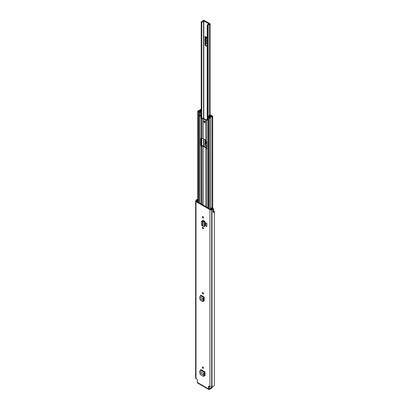 <?xml version="1.0" encoding="UTF-8"?>
<svg xmlns="http://www.w3.org/2000/svg" width="410" height="410" viewBox="0 0 410 410"><rect width="100%" height="100%" fill="white"/><g stroke="black" fill="none" stroke-linecap="round" stroke-linejoin="round"><path stroke-width="0.61" d="M202.945 292.622A0.81 0.466 60 0 1 203.473 293.34A0.81 0.466 60 0 1 203.35 293.985A0.81 0.466 60 0 1 202.945 293.949A0.81 0.466 60 0 1 202.412 293.232A0.81 0.466 60 0 1 202.54 292.581A0.81 0.466 60 0 1 202.945 292.622A0.81 0.466 60 0 0 203.519 293.616M205 375.683L204.452 375.924L205.005 375.601L205.005 371.957L200.879 369.579L199.742 371.219L199.988 373.72L200.428 374.694L203.222 376.303L204.57 375.001L204.405 375.765L203.78 376.119M204.37 375.878L205.005 375.601M202.945 228.713A0.81 0.466 60 0 1 202.412 227.996A0.81 0.466 60 0 1 202.54 227.35A0.81 0.466 60 0 1 202.945 227.391A0.81 0.466 60 0 1 203.473 228.103A0.81 0.466 60 0 1 203.35 228.754A0.81 0.466 60 0 1 202.945 228.713M202.945 217.966A0.81 0.466 60 0 1 202.412 217.254A0.81 0.466 60 0 1 202.54 216.603A0.81 0.466 60 0 1 202.945 216.644A0.81 0.466 60 0 1 203.473 217.356A0.81 0.466 60 0 1 203.35 218.007A0.81 0.466 60 0 1 202.945 217.966M202.96 220.39L202.448 220.723L202.96 220.39L204.354 221.113L203.703 221.297L203.15 220.867L202.571 221.139M202.519 225.797L202.519 221.185L201.448 221.697L201.448 225.039L203.032 226.299L204.436 226.433L204.933 226.207L204.933 221.446L204.354 221.113M208.567 386.394A0.625 0.359 60 0 1 208.695 386.107A0.625 0.359 60 0 1 209.008 386.138L208.567 386.394L208.567 388.916A1.276 0.738 120 0 0 208.833 389.5A1.276 0.738 120 0 0 209.469 389.438L211.985 387.983L211.985 387.322L209.469 388.772L209.141 388.583L209.141 386.215M209.008 386.138L209.889 386.651A1.276 0.738 0 0 0 211.698 386.651L212.016 386.538A2.368 1.368 0 0 0 214.379 385.169A2.368 1.368 0 0 0 214.363 385.036M213.128 212.385A1.122 0.646 0 0 0 213.538 211.888L213.538 208.833A1.122 0.646 0 0 1 213.108 209.341L213.128 209.356A2.368 1.368 180 0 1 212.016 209.52L211.698 209.628A1.276 0.738 180 0 1 209.889 209.628L195.995 201.607A1.276 0.738 180 0 1 195.621 201.084A1.276 0.738 180 0 1 195.995 200.562L196.185 200.382A2.368 1.368 180 0 1 196.467 199.737L196.492 199.752A1.122 0.646 0 0 1 197.728 199.537M208.833 389.5L197.584 383.007A1.276 0.738 -60 0 1 197.323 382.422L197.323 379.901A0.625 0.359 60 0 0 196.877 379.137L195.995 378.63L195.995 201.607M205.569 222.666L205.569 225.72L206.737 226.622L206.737 223.568L205.569 222.666L206.737 223.568M206.737 226.622L206.937 223.455M202.945 368.323A0.81 0.466 60 0 1 202.412 367.611A0.81 0.466 60 0 1 202.54 366.96A0.81 0.466 60 0 1 202.945 367.001A0.81 0.466 60 0 1 203.473 367.714A0.81 0.466 60 0 1 203.35 368.364A0.81 0.466 60 0 1 202.945 368.323M204.185 300.832L203.637 301.073L204.19 300.75L204.19 297.106L200.879 295.2L199.742 296.84L199.988 299.341L200.428 300.315L202.407 301.458L203.755 300.151L203.591 300.914L202.965 301.273M203.555 301.027L204.19 300.75M203.678 300.515L204.185 300.807M203.519 367.995A0.81 0.466 60 0 1 202.945 367.001M204.493 375.36L205.005 375.657M203.519 228.38A0.81 0.466 60 0 1 202.945 227.391M203.519 217.638A0.81 0.466 60 0 1 202.945 216.644M203.001 220.411L203.001 220.785M213.538 208.833A1.122 0.646 0 0 0 213.21 208.372A1.122 0.646 0 0 0 212.882 208.244L211.422 207.855L211.078 208.28L212.636 208.705L212.513 209.003A1.558 0.902 180 0 1 212.011 209.049A1.122 0.646 0 0 0 211.222 209.243L211.124 209.295A0.466 0.272 180 0 1 210.463 209.295L196.569 201.274A0.466 0.272 180 0 1 196.569 200.895L196.667 200.838A1.122 0.646 0 0 0 196.995 200.382A1.558 0.902 180 0 1 197.082 200.09L197.728 200.162M213.538 211.432A1.558 0.902 0 0 0 213.569 211.258A1.558 0.902 0 0 0 213.538 211.083M213.128 209.356L213.128 212.462A2.368 1.368 0 0 0 214.379 211.258A2.368 1.368 0 0 0 214.363 211.119A0.466 0.272 0 0 0 213.8 210.883L213.538 210.991M195.621 201.084L195.621 378.107A1.276 0.738 0 0 0 195.995 378.63M209.141 388.583A0.466 0.272 120 0 0 209.469 388.772M211.985 387.322A0.625 0.359 0 0 0 212.17 387.071L212.17 387.732A0.625 0.359 180 0 1 211.985 387.983M212.17 387.071A0.625 0.359 0 0 0 211.985 386.814L211.698 386.651L211.698 209.628M211.078 209.32L211.078 208.28M202.463 220.708L203.088 220.313M204.933 221.446L203.032 221.559L203.703 221.297M203.032 226.299L203.032 221.559L202.519 221.159L202.76 220.734L203.15 220.867M202.76 220.734L201.612 221.236M201.633 221.092L201.448 221.697M204.077 375.222L204.575 374.914L204.416 373.167L205.005 372.623L205.005 371.957M203.222 376.303L204.405 375.765M204.416 373.167L203.847 373.592L204.001 375.273L200.08 373.008M199.742 371.219L203.847 373.592L204.938 372.003M203.263 300.376L203.76 300.064L203.601 298.316L204.19 297.778L204.19 297.106M202.407 301.458L203.591 300.914M200.08 298.629L203.175 300.417L203.032 298.741L203.601 298.316M199.742 296.84L203.032 298.741L204.124 297.158M209.341 24.139L209.233 24.169A2.137 1.235 180 0 0 207.204 25.21A0.466 0.272 0 0 0 207.68 25.522L207.988 25.43A1.327 0.764 180 0 1 207.988 25.399A1.327 0.764 180 0 1 209.264 24.636A0.969 0.559 0 0 0 210.197 24.077A0.969 0.559 0 0 0 209.91 23.683L204.4 20.5A0.969 0.559 0 0 0 203.36 20.377A0.969 0.559 0 0 0 202.75 20.874A1.327 0.764 180 0 1 201.382 21.612L201.213 21.786A0.466 0.272 0 0 0 201.751 22.063L201.751 118.254M205.666 37.289L205.666 43.875L205.354 44.495A1.558 0.902 120 0 0 205.092 45.459L205.092 36.367A1.558 0.902 120 0 0 205.354 37.038L206.107 37.735L206.107 42.922L205.666 43.875M205.666 140.071L205.666 144.125L205.354 144.74A1.558 0.902 120 0 0 205.092 145.709L205.092 139.738M209.341 24.016L203.56 20.889A2.137 1.235 180 0 1 201.751 22.063M207.988 25.43L207.988 116.358L207.988 25.43M207.199 41.651A0.779 0.451 60 0 1 207.045 41.123L207.045 40.616A0.779 0.451 60 0 1 207.199 40.267M206.107 141.327L206.107 143.172L205.666 144.125M204.508 122.569A0.938 0.538 -120 0 0 204.979 122.616A0.938 0.538 -120 0 0 205.118 121.867A0.938 0.538 -120 0 0 204.508 121.042A0.938 0.538 -120 0 0 204.042 120.996A0.938 0.538 -120 0 0 203.898 121.744A0.938 0.538 -120 0 0 204.508 122.569M204.354 120.97A0.938 0.538 -120 0 0 204.995 122.288A0.938 0.538 -120 0 0 205.154 122.359M201.002 138.416L201.002 145.119A0.466 0.272 -120 0 0 201.336 145.688L202.899 145.781A0.969 0.559 180 0 1 203.585 145.945L206.404 147.574A0.969 0.559 180 0 1 206.691 147.969L206.691 148.738M200.926 203.79L200.849 145.97A0.466 0.272 60 0 1 200.516 145.396L200.516 138.524A0.466 0.272 60 0 1 200.849 138.329L200.926 118.49L200.736 116.343L199.901 115.861L200.387 115.579L201.223 116.066L201.336 118.162L202.899 118.254A0.969 0.559 180 0 1 203.585 118.418L206.404 120.048A0.969 0.559 180 0 1 206.471 120.089M200.926 146.011A0.969 0.559 0 0 0 201.607 146.175L203.099 146.226L205.922 147.856L206.004 148.712A0.969 0.559 0 0 0 206.286 149.107L206.691 148.963A0.466 0.272 60 0 1 206.363 149.153M200.926 118.49A0.969 0.559 0 0 0 201.607 118.649L203.099 118.7L206.004 120.443L206.004 140.328L203.099 138.585L201.607 138.539A0.969 0.559 180 0 1 200.926 138.375M207.588 119.925L207.311 120.135L206.471 119.653L206.958 119.371L207.588 119.735M212.006 116.404L211.985 116.409A2.214 1.276 180 0 0 209.812 117.665L208.921 117.198L208.434 117.475L209.269 117.962A0.717 0.415 0 0 0 210.048 118.049A0.717 0.415 0 0 0 210.494 117.675A1.527 0.881 180 0 1 211.996 116.809A0.717 0.415 0 0 0 212.703 116.394A0.717 0.415 0 0 0 212.493 116.102L211.662 115.625A0.717 0.415 0 0 0 210.883 115.533A0.717 0.415 0 0 0 210.438 115.917A1.297 0.748 180 0 1 210.438 115.927A1.297 0.748 180 0 1 209.136 116.676A0.717 0.415 0 0 0 208.618 116.794L210.192 115.461L210.192 116.363M206.004 120.443L206.004 141.076A0.969 0.559 180 0 0 206.286 141.47L206.363 141.511A0.466 0.272 60 0 1 206.691 142.085L206.691 148.963M206.471 119.653L206.286 121.585A0.969 0.559 0 0 1 206.004 121.191M207.311 120.089L207.814 120.376A0.779 0.451 180 0 1 207.588 120.058L207.588 116.799A0.779 0.451 0 0 0 207.814 117.117L207.814 120.376M212.006 116.379L211.124 115.917A1.978 1.143 180 0 1 211.124 115.927A1.978 1.143 180 0 1 209.126 117.07L208.997 117.137A0.81 0.466 180 0 1 207.849 117.137L207.814 117.117M201.213 111.397L199.957 111.792A0.717 0.415 0 0 0 200.167 111.499A1.297 0.748 180 0 1 200.167 111.489A1.297 0.748 180 0 1 201.213 110.756M201.213 115.174L200.449 115.543A0.779 0.451 180 0 1 200.229 115.62A0.779 0.451 180 0 1 199.393 115.517L199.362 112.237A0.81 0.466 180 0 1 199.127 111.909A0.81 0.466 180 0 1 199.362 111.576L199.48 111.499A1.978 1.143 180 0 1 199.48 111.489A1.978 1.143 180 0 1 201.213 110.357M199.393 115.517L199.901 115.861M206.004 147.969L206.004 148.712M201.213 109.588L201.161 109.557A0.717 0.415 0 0 0 200.382 109.465A0.717 0.415 0 0 0 199.936 109.844A1.527 0.881 180 0 1 198.435 110.71A0.717 0.415 0 0 0 197.728 111.125A0.717 0.415 0 0 0 197.938 111.417L198.773 111.899L199.26 111.648M211.324 115.512L210.315 115.031A0.84 0.487 0 0 0 209.669 115.205L207.767 116.512A0.779 0.451 0 0 0 207.588 116.799M201.213 111.915L200.449 112.284A0.779 0.451 0 0 1 199.393 112.258M200.229 115.62L199.901 115.81M208.434 208.126L208.434 117.475M198.773 202.55L198.773 111.899M201.213 110.146L200.618 109.849A2.214 1.276 180 0 1 198.445 111.105L199.26 111.617M201.223 116.066L200.736 116.343M211.324 115.425L210.192 115.461M203.155 293.258L203.503 293.457M203.032 292.684L203.032 293.027M197.323 382.422L208.567 388.916M209.889 386.651L209.889 209.628M197.082 200.09L197.082 201.571M212.544 208.997L212.544 208.669M196.995 201.52L196.995 200.382M196.667 201.33L196.667 200.838M196.569 201.274L196.569 200.895M212.016 386.538L212.016 209.52M211.796 386.594L211.796 209.571M197.661 201.904L197.661 200.075M202.581 220.554L202.894 220.36M204.436 226.433L204.436 221.677L203.929 221.308M202.284 221.169L202.448 220.708M200.331 369.974L204.452 372.347L204.518 372.967M200.331 295.595L203.637 297.501L203.703 298.121M207.199 37.582L205.092 36.367M205.092 45.459L207.199 46.673M203.826 146.083L203.826 139.005M203.826 118.557L203.826 20.833M205.092 145.709L206.691 146.631M209.264 115.482L209.264 24.636M207.199 25.251L207.199 119.51L207.204 25.292M203.56 145.929L203.56 138.852M203.56 118.408L203.56 20.889M201.751 138.539L201.751 145.781M201.213 145.596L201.213 138.488L201.213 145.596M201.213 116.056L201.213 21.807L201.213 116.056M207.68 25.522L207.68 116.589M207.839 116.466L207.839 25.517M205.354 37.038L207.199 38.104M207.199 38.258L206.056 37.602M207.199 45.561L205.354 44.495M206.056 43.117L207.199 43.778M206.107 37.735L207.199 38.366M207.199 43.552L206.107 42.922M206.691 145.514L205.354 144.74M206.056 143.367L206.691 143.731M206.691 143.51L206.107 143.172M203.099 205.046L203.099 146.226M205.922 206.676L205.922 147.856M205.922 140.215L205.922 120.33M203.099 138.585L203.099 118.7M206.286 141.47L206.286 121.585M207.849 207.788L207.849 117.137M206.286 206.886L206.286 149.107M199.362 202.888L199.362 112.237M201.607 204.185L201.607 146.175M201.607 138.539L201.607 118.649M202.899 204.928L202.899 146.175M202.899 138.539L202.899 118.649M203.099 227.929L203.099 227.504M203.099 220.831L203.099 220.462M210.494 209.315L210.494 117.675M211.996 208.008L211.996 116.809M200.449 115.543L200.449 112.284M209.269 208.608L209.269 117.962M197.938 202.068L197.938 111.417M211.181 116.507L211.181 115.902M200.618 110.454L200.618 109.849M200.674 110.439L200.674 109.839M201.336 118.162L200.849 118.444M201.223 117.972L200.736 118.254M210.315 116.25L210.315 115.425M201.336 145.688L200.849 145.97M200.516 145.396L201.002 145.119M200.849 138.329L200.516 138.524M214.379 385.169L214.379 211.258M203.544 376.339L204.103 376.154M202.724 301.488L203.288 301.304M210.197 115.036L210.197 24.077M212.703 208.193L212.703 116.394M197.728 201.945L197.728 111.125M199.127 202.75L199.127 111.909"/></g></svg>
